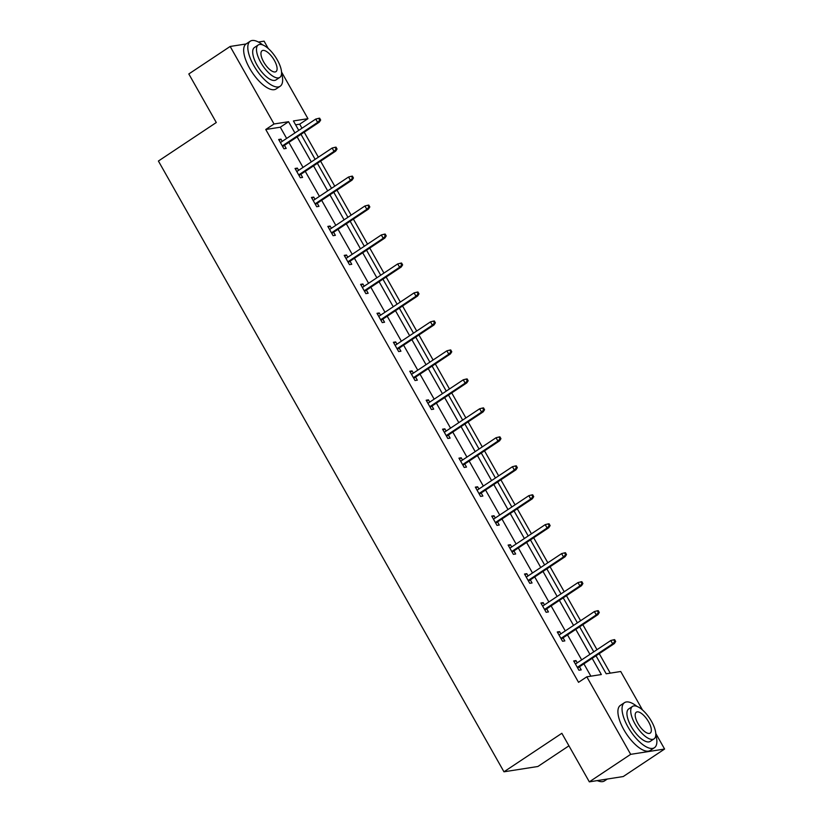 <?xml version="1.0" encoding="UTF-8"?>
<svg xmlns="http://www.w3.org/2000/svg" width="823" height="823" viewBox="0 0 823 823"><rect width="100%" height="100%" fill="white"/><g stroke="black" fill="none" stroke-linecap="round" stroke-linejoin="round"><path stroke-width="1.23" d="M568.94 745.823L537.882 766.491L503.964 771.799L158.407 161.03L216.295 122.524L188.817 73.957L230.162 46.458L246.087 43.969M258.391 42.045L264.09 41.15L268.267 48.536M281.538 72.002L307.946 118.677L293.42 120.95L298.759 130.384M301.979 128.234L299.685 124.18L307.946 118.677M610.265 673.142L599.237 653.637M596.994 649.686L582.838 624.667M580.606 620.717L566.45 595.698M564.218 591.747L550.062 566.728M547.83 562.778L533.674 537.758M531.432 533.808L517.286 508.789M515.044 504.838L500.888 479.819M498.656 475.869L484.5 450.85M482.268 446.899L468.112 421.88M465.88 417.93L451.724 392.91M449.481 388.96L435.336 363.941M433.093 359.99L418.938 334.971M416.705 331.021L402.55 306.002M400.317 302.051L386.162 277.032M383.93 273.082L369.774 248.073M367.542 244.112L353.386 219.103M351.143 215.142L336.988 190.134M334.755 186.173L320.6 161.164M318.367 157.203L304.212 132.194M596.006 655.777L606.191 673.78L620.727 671.506L642.506 709.992M655.777 733.458L664.593 749.043L630.675 754.341L586.809 676.815L601.335 674.541L592.169 658.338M630.675 754.341L589.33 781.85L623.248 776.542L664.593 749.043M557.768 632.825L559.578 631.611L557.284 631.971L562.541 641.261L564.835 640.901L563.086 637.815M559.578 631.611L560.854 633.854M524.992 574.886L526.802 573.672L524.508 574.032L529.765 583.322L532.059 582.962L530.31 579.876M526.802 573.672L528.068 575.915M492.205 516.947L494.016 515.733L491.732 516.093L496.979 525.383L499.273 525.023L497.524 521.936M494.016 515.733L495.292 517.976M459.429 459.008L461.24 457.804L458.946 458.154L464.203 467.443L466.497 467.083L464.748 463.997M461.24 457.804L462.505 460.047M426.653 401.068L428.464 399.865L426.17 400.215L431.427 409.504L433.711 409.144L431.962 406.058M428.464 399.865L429.729 402.108M393.867 343.129L395.678 341.926L393.394 342.286L398.641 351.565L400.935 351.205L399.186 348.119M395.678 341.926L396.953 344.168M361.091 285.19L362.902 283.986L360.608 284.346L365.865 293.626L368.159 293.266L366.41 290.18M362.902 283.986L364.167 286.229M328.305 227.251L330.126 226.047L327.832 226.407L333.078 235.687L335.373 235.327L333.624 232.24M330.126 226.047L331.391 228.29M295.529 169.312L297.34 168.108L295.046 168.468L300.302 177.747L302.597 177.398L300.848 174.301M297.34 168.108L298.615 170.351M590.883 676.177L583.898 663.842M581.666 659.881L567.51 634.872M565.278 630.912L551.122 605.903M548.879 601.942L534.724 576.933M532.491 572.973L518.336 547.964M516.103 544.003L501.948 518.994M499.715 515.044L485.56 490.024M483.327 486.074L469.172 461.055M466.929 457.104L452.784 432.085M450.541 428.135L436.385 403.116M434.153 399.165L419.997 374.146M417.765 370.196L403.609 345.176M401.377 341.226L387.221 316.207M384.979 312.256L370.834 287.237M368.591 283.287L354.435 258.268M352.203 254.317L338.047 229.298M335.815 225.348L321.659 200.328M319.427 196.378L305.271 171.359M303.029 167.408L288.883 142.389M286.641 138.439L280.293 127.215L265.757 129.489L578.538 682.318L586.809 676.815M279.141 140.342L280.952 139.138L278.658 139.499L283.914 148.778L286.209 148.428L284.46 145.332M280.952 139.138L282.217 141.381M311.917 198.281L313.728 197.078L311.444 197.438L316.69 206.717L318.985 206.357L317.236 203.271M313.728 197.078L315.003 199.32M344.703 256.22L346.514 255.017L344.22 255.377L349.477 264.656L351.76 264.296L350.012 261.21M346.514 255.017L347.779 257.26M377.479 314.16L379.29 312.956L376.996 313.316L382.253 322.595L384.547 322.235L382.798 319.149M379.29 312.956L380.555 315.199M410.255 372.099L412.076 370.895L409.782 371.255L415.029 380.535L417.323 380.175L415.574 377.088M412.076 370.895L413.341 373.138M443.041 430.038L444.852 428.834L442.558 429.184L447.815 438.474L450.109 438.114L448.36 435.028M444.852 428.834L446.117 431.077M475.817 487.977L477.628 486.774L475.344 487.123L480.591 496.413L482.885 496.053L481.136 492.967M477.628 486.774L478.904 489.016M508.604 545.916L510.414 544.703L508.12 545.063L513.377 554.352L515.661 553.992L513.912 550.906M510.414 544.703L511.68 546.945M541.38 603.856L543.19 602.642L540.896 603.002L546.153 612.291L548.447 611.931L546.698 608.845M543.19 602.642L544.456 604.884M574.156 661.785L575.966 660.581L573.682 660.941L578.929 670.231L581.223 669.871L579.474 666.774M575.966 660.581L577.242 662.824M589.33 781.85L561.852 733.293L503.964 771.799M265.757 129.489L274.028 123.985L230.162 46.458M300.992 134.334L315.147 159.353M317.38 163.304L331.535 188.323M333.768 192.273L347.923 217.293M350.156 221.243L364.311 246.262M366.554 250.213L380.71 275.232M382.942 279.182L397.098 304.201M399.33 308.152L413.485 333.171M415.718 337.121L429.873 362.141M432.106 366.091L446.261 391.1M448.504 395.061L462.649 420.069M464.892 424.03L479.048 449.039M481.28 453L495.436 478.009M497.668 481.969L511.824 506.978M514.056 510.939L528.212 535.948M530.454 539.898L544.6 564.917M546.842 568.868L560.998 593.887M563.23 597.837L577.386 622.857M579.618 626.807L593.774 651.826M294.912 132.935L288.564 121.711L274.028 123.985M589.937 654.388L575.781 629.369M573.538 625.418L559.383 600.399M557.15 596.449L542.995 571.429M540.762 567.479L526.607 542.46M524.374 538.509L510.219 513.49M507.986 509.54L493.831 484.521M491.588 480.57L477.443 455.551M475.2 451.601L461.045 426.581M458.812 422.631L444.657 397.612M442.424 393.661L428.269 368.642M426.036 364.692L411.881 339.673M409.638 335.722L395.493 310.703M393.25 306.753L379.094 281.733M376.862 277.783L362.706 252.764M360.474 248.813L346.318 223.794M344.086 219.844L329.93 194.825M327.688 190.874L313.542 165.855M311.3 161.905L297.144 136.896M299.685 124.18L295.611 124.818M280.293 127.215L288.564 121.711M282.649 146.535L319.293 122.154L317.647 122.411L282.299 145.928M319.746 120.189L320.661 120.045L319.612 118.183L318.696 118.327L319.746 120.189L317.647 122.411L315.754 119.068L280.406 142.585M319.293 122.154L320.661 120.045M318.696 118.327L315.754 119.068M262.743 44.946A27.036 10.709 56.4 0 0 250.243 41.201A27.036 10.709 56.4 0 0 253.762 65.511A27.036 10.709 56.4 0 0 280.201 86.23A27.036 10.709 56.4 0 0 281.569 73.257M250.243 41.201L246.108 43.948A27.036 10.709 56.4 0 0 249.626 68.258A27.036 10.709 56.4 0 0 276.065 88.977L280.201 86.23M279.81 77.393L276.003 79.924A19.464 7.705 -123.6 0 1 256.971 65.007A19.464 7.705 -123.6 0 1 254.441 47.508L258.237 44.977A19.464 7.705 56.4 0 0 260.778 62.476A19.464 7.705 56.4 0 0 279.81 77.393A19.464 7.705 56.4 0 0 277.279 59.894A19.464 7.705 56.4 0 0 258.237 44.977M263.71 62.013A12.551 4.969 56.4 0 0 275.972 71.632A12.551 4.969 56.4 0 0 274.337 60.357A12.551 4.969 56.4 0 0 262.074 50.738A12.551 4.969 56.4 0 0 263.71 62.013M636.981 706.412A27.036 10.709 56.4 0 0 624.482 702.667A27.036 10.709 56.4 0 0 628 726.976A27.036 10.709 56.4 0 0 654.439 747.696A27.036 10.709 56.4 0 0 655.808 734.723M624.482 702.667L620.347 705.414A27.036 10.709 56.4 0 0 623.865 729.723A27.036 10.709 56.4 0 0 650.304 750.442L654.439 747.696M654.048 738.859L650.242 741.389A19.464 7.705 -123.6 0 1 631.21 726.472A19.464 7.705 -123.6 0 1 628.679 708.973L632.476 706.443A19.464 7.705 56.4 0 0 635.017 723.942A19.464 7.705 56.4 0 0 654.048 738.859A19.464 7.705 56.4 0 0 651.518 721.36A19.464 7.705 56.4 0 0 632.476 706.443M637.948 723.479A12.551 4.969 56.4 0 0 650.211 733.098A12.551 4.969 56.4 0 0 648.575 721.812A12.551 4.969 56.4 0 0 636.313 712.204A12.551 4.969 56.4 0 0 637.948 723.479M597.375 780.595A27.036 10.709 56.4 0 0 599.185 781.274A27.036 10.709 56.4 0 0 604.494 780.914L607.323 779.031M598.815 781.161A26.387 10.452 -123.6 0 1 598.455 781.058A26.387 10.452 -123.6 0 1 597.22 780.615M299.037 175.505L335.691 151.123L334.035 151.381L298.687 174.898M336.134 149.148L337.049 149.014L336 147.152L335.084 147.296L336.134 149.148L334.035 151.381L332.142 148.037L296.794 171.554M335.691 151.123L337.049 149.014M335.084 147.296L332.142 148.037M315.425 204.474L352.079 180.093L350.423 180.35L315.075 203.867M352.522 178.118L353.437 177.984L352.388 176.122L351.472 176.266L352.522 178.118L350.423 180.35L348.541 177.007L313.193 200.524M352.079 180.093L353.437 177.984M351.472 176.266L348.541 177.007M331.813 233.444L368.467 209.063L366.821 209.32L331.474 232.837M368.91 207.087L369.825 206.943L368.776 205.092L367.86 205.236L368.91 207.087L366.821 209.32L364.928 205.976L329.581 229.494M368.467 209.063L369.825 206.943M367.86 205.236L364.928 205.976M348.201 262.414L384.855 238.032L383.209 238.289L347.862 261.807M385.308 236.057L386.224 235.913L385.174 234.061L384.248 234.205L385.308 236.057L383.209 238.289L381.316 234.946L345.969 258.463M384.855 238.032L386.224 235.913M384.248 234.205L381.316 234.946M364.589 291.383L401.243 267.002L399.597 267.259L364.25 290.776M401.696 265.027L402.612 264.883L401.562 263.031L400.647 263.175L401.696 265.027L399.597 267.259L397.704 263.916L362.357 287.433M401.243 267.002L402.612 264.883M400.647 263.175L397.704 263.916M380.987 320.353L417.642 295.971L415.985 296.229L380.638 319.746M418.084 293.996L419 293.852L417.95 292L417.035 292.144L418.084 293.996L415.985 296.229L414.092 292.885L378.745 316.402M417.642 295.971L419 293.852M417.035 292.144L414.092 292.885M397.375 349.322L434.03 324.941L432.373 325.198L397.025 348.715M434.472 322.966L435.388 322.822L434.338 320.97L433.423 321.114L434.472 322.966L432.373 325.198L430.491 321.855L395.133 345.372M434.03 324.941L435.388 322.822M433.423 321.114L430.491 321.855M413.763 378.292L450.418 353.911L448.772 354.168L413.424 377.685M450.86 351.935L451.776 351.791L450.726 349.94L449.811 350.084L450.86 351.935L448.772 354.168L446.879 350.824L411.531 374.342M450.418 353.911L451.776 351.791M449.811 350.084L446.879 350.824M430.151 407.262L466.806 382.88L465.16 383.137L429.812 406.655M467.258 380.905L468.174 380.761L467.125 378.909L466.199 379.053L467.258 380.905L465.16 383.137L463.267 379.794L427.919 403.311M466.806 382.88L468.174 380.761M466.199 379.053L463.267 379.794M446.539 436.231L483.194 411.85L481.548 412.107L446.2 435.624M483.646 409.875L484.562 409.731L483.513 407.879L482.597 408.023L483.646 409.875L481.548 412.107L479.655 408.764L444.307 432.281M483.194 411.85L484.562 409.731M482.597 408.023L479.655 408.764M462.938 465.201L499.592 440.819L497.936 441.077L462.588 464.594M500.034 438.844L500.95 438.7L499.9 436.848L498.985 436.992L500.034 438.844L497.936 441.077L496.043 437.733L460.695 461.25M499.592 440.819L500.95 438.7M498.985 436.992L496.043 437.733M479.325 494.17L515.98 469.789L514.324 470.046L478.976 493.563M516.422 467.814L517.338 467.67L516.288 465.818L515.373 465.962L516.422 467.814L514.324 470.046L512.441 466.703L477.083 490.22M515.98 469.789L517.338 467.67M515.373 465.962L512.441 466.703M495.713 523.14L532.368 498.759L530.722 499.016L495.364 522.533M532.81 496.783L533.726 496.639L532.676 494.788L531.761 494.932L532.81 496.783L530.722 499.016L528.829 495.672L493.481 519.19M532.368 498.759L533.726 496.639M531.761 494.932L528.829 495.672M512.101 552.11L548.756 527.728L547.11 527.985L511.762 551.503M549.208 525.753L550.124 525.609L549.064 523.757L548.149 523.891L549.208 525.753L547.11 527.985L545.217 524.642L509.869 548.159M548.756 527.728L550.124 525.609M548.149 523.891L545.217 524.642M528.489 581.079L565.144 556.698L563.498 556.955L528.15 580.472M565.596 554.723L566.512 554.579L565.463 552.717L564.547 552.861L565.596 554.723L563.498 556.955L561.605 553.612L526.257 577.129M565.144 556.698L566.512 554.579M564.547 552.861L561.605 553.612M544.888 610.049L581.542 585.667L579.886 585.925L544.538 609.432M581.984 583.692L582.9 583.548L581.851 581.686L580.935 581.83L581.984 583.692L579.886 585.925L577.993 582.581L542.645 606.098M581.542 585.667L582.9 583.548M580.935 581.83L577.993 582.581M561.276 639.018L597.93 614.637L596.274 614.894L560.926 638.401M598.372 612.662L599.288 612.518L598.239 610.656L597.323 610.8L598.372 612.662L596.274 614.894L594.381 611.551L559.033 635.068M597.93 614.637L599.288 612.518M597.323 610.8L594.381 611.551M577.664 667.988L614.318 643.607L612.672 643.864L577.314 667.371M614.76 641.631L615.676 641.487L614.627 639.625L613.711 639.769L614.76 641.631L612.672 643.864L610.779 640.52L575.431 664.027M614.318 643.607L615.676 641.487M613.711 639.769L610.779 640.52M598.455 781.058L599.185 781.274"/></g></svg>
